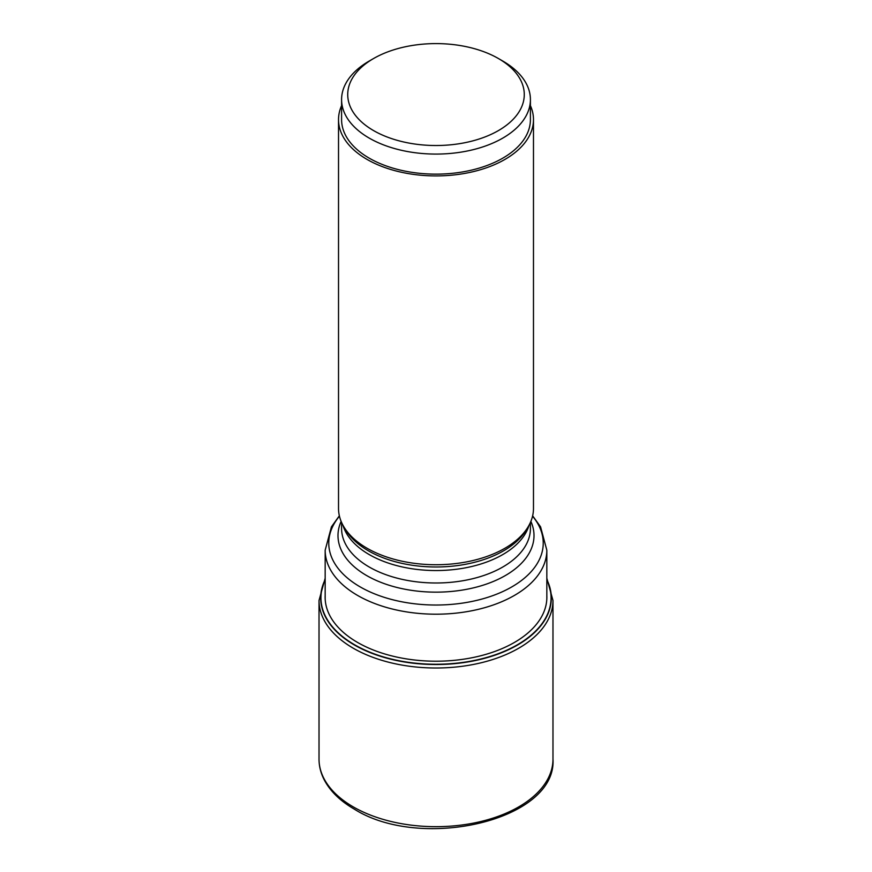 <?xml version="1.0" encoding="UTF-8"?>
<svg xmlns="http://www.w3.org/2000/svg" width="872" height="872" viewBox="0 0 872 872"><rect width="100%" height="100%" fill="white"/><g stroke="black" fill="none" stroke-linecap="round" stroke-linejoin="round"><path stroke-width="1.31" d="M546.831 579.978A115.06 66.436 180 0 1 494.032 655.188A115.06 66.436 180 0 1 354.642 644.789A115.06 66.436 180 0 1 325.169 579.978M338.521 119.628L338.521 508.452A97.479 56.277 0 0 0 343.971 527.004A97.479 56.277 0 0 0 367.068 548.248A97.479 56.277 0 0 0 528.029 527.004A97.479 56.277 0 0 0 533.479 508.452L533.479 119.628A97.479 56.277 180 0 1 473.3 171.631A97.479 56.277 180 0 1 367.068 159.423A97.479 56.277 180 0 1 338.521 119.628A97.479 56.277 180 0 1 341.584 105.621M530.416 105.621A97.479 56.277 180 0 1 533.479 119.628M341.584 99.572L341.584 119.628A94.416 54.511 0 0 0 369.238 158.17A94.416 54.511 0 0 0 472.134 169.986A94.416 54.511 0 0 0 530.416 119.628L530.416 99.572A94.416 54.511 180 0 1 502.763 138.114A94.416 54.511 180 0 1 369.238 138.114A94.416 54.511 180 0 1 341.584 99.572A94.416 54.511 180 0 1 369.238 61.029L373.587 58.522A88.268 50.958 180 0 1 498.413 58.522L502.763 61.029A94.416 54.511 180 0 1 530.416 99.572M502.763 61.029L498.413 58.522A88.268 50.958 180 0 1 498.413 130.593A88.268 50.958 180 0 1 373.587 130.593A88.268 50.958 180 0 1 373.587 58.522M552.979 759.131C556.99 820.378 421.154 851.486 354.305 809.14C340.462 801.139 330.51 791.514 324.449 780.266C320.852 773.453 319.043 766.401 319.021 759.131A116.979 67.536 0 0 0 353.28 806.894A116.979 67.536 0 0 0 480.766 821.533A116.979 67.536 0 0 0 552.979 759.131L552.979 600.47A116.979 67.536 180 0 1 480.766 662.862A116.979 67.536 180 0 1 353.28 648.223A116.979 67.536 180 0 1 319.021 600.47L325.169 578.234M325.169 579.575A115.322 66.577 0 0 0 354.457 645.029A115.322 66.577 0 0 0 494.544 655.319A115.322 66.577 0 0 0 546.831 579.575M546.831 595.598A110.875 64.016 180 0 1 479.709 656.027A110.875 64.016 180 0 1 357.607 642.468A110.875 64.016 0 0 1 325.169 595.598M546.831 598.802L546.831 550.199A110.831 63.994 180 0 1 478.412 609.321A110.831 63.994 180 0 1 357.629 595.456A110.831 63.994 180 0 1 357.553 595.413A110.831 63.994 180 0 1 325.169 550.199L325.169 598.802M339.448 516.18A107.234 61.912 0 0 0 360.103 586.856A107.234 61.912 0 0 0 360.169 586.889A107.234 61.912 0 0 0 498.119 593.581A107.234 61.912 0 0 0 532.552 516.18M530.874 521.38A98.013 56.582 180 0 1 484.69 584.676A98.013 56.582 180 0 1 366.763 575.618A98.013 56.582 180 0 1 366.698 575.585A98.013 56.582 180 0 1 341.126 521.38M341.584 522.459L341.584 528.487A94.416 54.511 0 0 0 369.238 567.029A94.416 54.511 0 0 0 369.303 567.062A94.416 54.511 0 0 0 472.166 578.834A94.416 54.511 0 0 0 530.416 528.487L530.416 522.459M529.075 525.173A94.416 54.511 180 0 1 464.722 567.966A94.416 54.511 180 0 1 369.314 554.625A94.416 54.511 180 0 1 369.238 554.592A94.416 54.511 180 0 1 342.925 525.173M343.971 527.004L345.781 530.002A95.56 55.176 0 0 0 368.431 550.821A95.56 55.176 0 0 0 368.496 550.864A95.56 55.176 0 0 0 526.219 530.002L528.029 527.004M552.979 600.47L546.831 578.234M319.021 759.131L319.021 600.47M325.169 550.199L331.436 526.83L339.361 515.821M546.831 550.199L540.564 526.83L532.639 515.821"/></g></svg>
